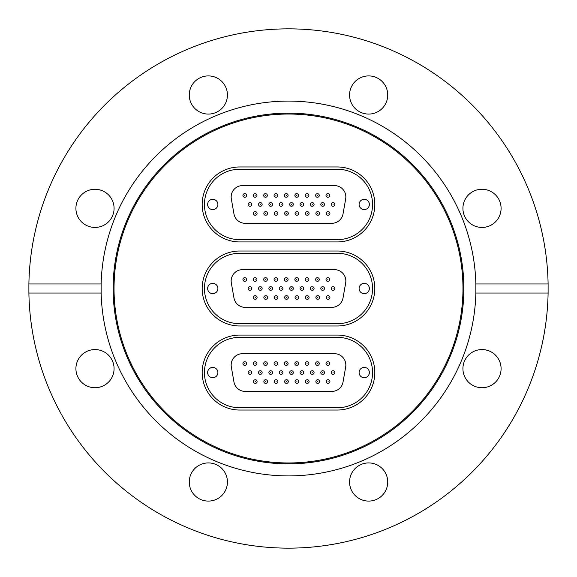 <?xml version="1.0" encoding="UTF-8"?>
<svg xmlns="http://www.w3.org/2000/svg" width="577" height="577" viewBox="0 0 577 577"><rect width="100%" height="100%" fill="white"/><g stroke="black" fill="none" stroke-linecap="round" stroke-linejoin="round"><path stroke-width="0.87" d="M288.5 463.872A175.372 175.372 0 0 1 113.128 288.5A175.372 175.372 0 0 1 288.5 113.128A175.372 175.372 0 0 1 463.872 288.5A175.372 175.372 0 0 1 288.5 463.872M288.5 462.963A174.463 174.463 0 0 1 114.037 288.5A174.463 174.463 0 0 1 288.5 114.037A174.463 174.463 0 0 1 462.963 288.5A174.463 174.463 0 0 1 288.5 462.963M548.107 283.956L475.859 283.956A187.41 187.41 0 0 1 288.5 475.91A187.41 187.41 0 0 1 101.141 293.044L101.141 283.956A187.41 187.41 0 0 1 288.5 101.09A187.41 187.41 0 0 1 475.859 283.956L475.859 293.044L548.107 293.044L548.107 283.956A259.65 259.65 0 0 0 288.5 28.85A259.65 259.65 0 0 0 28.893 283.956L101.141 283.956A187.41 187.41 0 0 0 101.141 293.044L28.893 293.044A259.65 259.65 0 0 0 288.5 548.15A259.65 259.65 0 0 0 548.107 293.044M482.004 189.263A19.084 19.084 0 0 0 462.92 208.347A19.084 19.084 0 0 0 482.004 227.432A19.084 19.084 0 0 0 501.088 208.347A19.084 19.084 0 0 0 482.004 189.263M501.088 368.653A19.084 19.084 0 0 0 482.004 349.568A19.084 19.084 0 0 0 462.92 368.653A19.084 19.084 0 0 0 482.004 387.737A19.084 19.084 0 0 0 501.088 368.653M387.737 482.004A19.084 19.084 0 0 0 368.653 462.92A19.084 19.084 0 0 0 349.568 482.004A19.084 19.084 0 0 0 368.653 501.088A19.084 19.084 0 0 0 387.737 482.004M208.347 462.92A19.084 19.084 0 0 0 189.263 482.004A19.084 19.084 0 0 0 208.347 501.088A19.084 19.084 0 0 0 227.432 482.004A19.084 19.084 0 0 0 208.347 462.92M94.996 349.568A19.084 19.084 0 0 0 75.912 368.653A19.084 19.084 0 0 0 94.996 387.737A19.084 19.084 0 0 0 114.08 368.653A19.084 19.084 0 0 0 94.996 349.568M114.08 208.347A19.084 19.084 0 0 0 94.996 189.263A19.084 19.084 0 0 0 75.912 208.347A19.084 19.084 0 0 0 94.996 227.432A19.084 19.084 0 0 0 114.08 208.347M227.432 94.996A19.084 19.084 0 0 0 208.347 75.912A19.084 19.084 0 0 0 189.263 94.996A19.084 19.084 0 0 0 208.347 114.08A19.084 19.084 0 0 0 227.432 94.996M368.653 75.912A19.084 19.084 0 0 0 349.568 94.996A19.084 19.084 0 0 0 368.653 114.08A19.084 19.084 0 0 0 387.737 94.996A19.084 19.084 0 0 0 368.653 75.912M28.893 293.044L28.893 283.956M337.343 241.929L239.657 241.929A37.483 37.483 0 0 1 202.174 204.446A37.483 37.483 0 0 1 239.657 166.969L337.343 166.969A37.483 37.483 0 0 1 374.826 204.446A37.483 37.483 0 0 1 337.343 241.929L239.657 241.929A37.483 37.483 0 0 1 202.174 204.446A37.483 37.483 0 0 1 239.657 166.969L337.343 166.969A37.483 37.483 0 0 1 374.826 204.446A37.483 37.483 0 0 1 337.343 241.929M337.343 325.983L239.657 325.983A37.483 37.483 0 0 1 202.174 288.5A37.483 37.483 0 0 1 239.657 251.017L337.343 251.017A37.483 37.483 0 0 1 374.826 288.5A37.483 37.483 0 0 1 337.343 325.983L239.657 325.983A37.483 37.483 0 0 1 202.174 288.5A37.483 37.483 0 0 1 239.657 251.017L337.343 251.017A37.483 37.483 0 0 1 374.826 288.5A37.483 37.483 0 0 1 337.343 325.983M337.343 410.031L239.657 410.031A37.483 37.483 0 0 1 202.174 372.554A37.483 37.483 0 0 1 239.657 335.071L337.343 335.071A37.483 37.483 0 0 1 374.826 372.554A37.483 37.483 0 0 1 337.343 410.031L239.657 410.031A37.483 37.483 0 0 1 202.174 372.554A37.483 37.483 0 0 1 239.657 335.071L337.343 335.071A37.483 37.483 0 0 1 374.826 372.554A37.483 37.483 0 0 1 337.343 410.031M212.762 293.635A5.135 5.135 0 0 0 217.897 288.5A5.135 5.135 0 0 0 212.762 283.365A5.135 5.135 0 0 0 207.626 288.5A5.135 5.135 0 0 0 212.762 293.635M364.238 293.635A5.135 5.135 0 0 0 369.374 288.5A5.135 5.135 0 0 0 364.238 283.365A5.135 5.135 0 0 0 359.103 288.5A5.135 5.135 0 0 0 364.238 293.635M343.026 297.97L345.666 282.975A11.36 11.36 0 0 0 334.48 269.647L242.52 269.647A11.36 11.36 0 0 0 231.334 282.975L233.973 297.97A11.36 11.36 0 0 0 245.16 307.353L331.84 307.353A11.36 11.36 0 0 0 343.026 297.97M239.657 323.711A35.211 35.211 0 0 1 204.446 288.5A35.211 35.211 0 0 1 239.657 253.289L337.343 253.289A35.211 35.211 0 0 1 372.554 288.5A35.211 35.211 0 0 1 337.343 323.711L239.657 323.711M327.83 281.324A1.818 1.818 0 0 1 326.012 279.506A1.818 1.818 0 0 1 327.83 277.688A1.818 1.818 0 0 1 329.647 279.506A1.818 1.818 0 0 1 327.83 281.324A1.818 1.818 0 0 0 329.647 279.506A1.818 1.818 0 0 0 327.83 277.688M328.104 299.312A1.818 1.818 0 0 1 326.286 297.494A1.818 1.818 0 0 1 328.104 295.676A1.818 1.818 0 0 1 329.921 297.494A1.818 1.818 0 0 1 328.104 299.312A1.818 1.818 0 0 0 329.921 297.494A1.818 1.818 0 0 0 328.104 295.676M333.023 290.318A1.818 1.818 0 0 1 331.205 288.5A1.818 1.818 0 0 1 333.023 286.682A1.818 1.818 0 0 1 334.84 288.5A1.818 1.818 0 0 1 333.023 290.318A1.818 1.818 0 0 0 334.84 288.5A1.818 1.818 0 0 0 333.023 286.682M317.444 281.324A1.818 1.818 0 0 1 315.626 279.506A1.818 1.818 0 0 1 317.444 277.688A1.818 1.818 0 0 1 319.261 279.506A1.818 1.818 0 0 1 317.444 281.324A1.818 1.818 0 0 0 319.261 279.506A1.818 1.818 0 0 0 317.444 277.688M307.058 281.324A1.818 1.818 0 0 1 305.24 279.506A1.818 1.818 0 0 1 307.058 277.688A1.818 1.818 0 0 1 308.875 279.506A1.818 1.818 0 0 1 307.058 281.324A1.818 1.818 0 0 0 308.875 279.506A1.818 1.818 0 0 0 307.058 277.688M296.672 281.324A1.818 1.818 0 0 1 294.854 279.506A1.818 1.818 0 0 1 296.672 277.688A1.818 1.818 0 0 1 298.489 279.506A1.818 1.818 0 0 1 296.672 281.324A1.818 1.818 0 0 0 298.489 279.506A1.818 1.818 0 0 0 296.672 277.688M286.286 281.324A1.818 1.818 0 0 1 284.468 279.506A1.818 1.818 0 0 1 286.286 277.688A1.818 1.818 0 0 1 288.103 279.506A1.818 1.818 0 0 1 286.286 281.324A1.818 1.818 0 0 0 288.103 279.506A1.818 1.818 0 0 0 286.286 277.688M275.9 281.324A1.818 1.818 0 0 1 274.082 279.506A1.818 1.818 0 0 1 275.9 277.688A1.818 1.818 0 0 1 277.717 279.506A1.818 1.818 0 0 1 275.9 281.324A1.818 1.818 0 0 0 277.717 279.506A1.818 1.818 0 0 0 275.9 277.688M265.514 281.324A1.818 1.818 0 0 1 263.696 279.506A1.818 1.818 0 0 1 265.514 277.688A1.818 1.818 0 0 1 267.331 279.506A1.818 1.818 0 0 1 265.514 281.324A1.818 1.818 0 0 0 267.331 279.506A1.818 1.818 0 0 0 265.514 277.688M255.128 281.324A1.818 1.818 0 0 1 253.31 279.506A1.818 1.818 0 0 1 255.128 277.688A1.818 1.818 0 0 1 256.945 279.506A1.818 1.818 0 0 1 255.128 281.324A1.818 1.818 0 0 0 256.945 279.506A1.818 1.818 0 0 0 255.128 277.688M244.742 281.324A1.818 1.818 0 0 1 242.924 279.506A1.818 1.818 0 0 1 244.742 277.688A1.818 1.818 0 0 1 246.559 279.506A1.818 1.818 0 0 1 244.742 281.324A1.818 1.818 0 0 0 246.559 279.506A1.818 1.818 0 0 0 244.742 277.688M322.637 290.318A1.818 1.818 0 0 1 320.819 288.5A1.818 1.818 0 0 1 322.637 286.682A1.818 1.818 0 0 1 324.454 288.5A1.818 1.818 0 0 1 322.637 290.318A1.818 1.818 0 0 0 324.454 288.5A1.818 1.818 0 0 0 322.637 286.682M312.251 290.318A1.818 1.818 0 0 1 310.433 288.5A1.818 1.818 0 0 1 312.251 286.682A1.818 1.818 0 0 1 314.068 288.5A1.818 1.818 0 0 1 312.251 290.318A1.818 1.818 0 0 0 314.068 288.5A1.818 1.818 0 0 0 312.251 286.682M301.865 290.318A1.818 1.818 0 0 1 300.047 288.5A1.818 1.818 0 0 1 301.865 286.682A1.818 1.818 0 0 1 303.682 288.5A1.818 1.818 0 0 1 301.865 290.318A1.818 1.818 0 0 0 303.682 288.5A1.818 1.818 0 0 0 301.865 286.682M291.479 290.318A1.818 1.818 0 0 1 289.661 288.5A1.818 1.818 0 0 1 291.479 286.682A1.818 1.818 0 0 1 293.296 288.5A1.818 1.818 0 0 1 291.479 290.318A1.818 1.818 0 0 0 293.296 288.5A1.818 1.818 0 0 0 291.479 286.682M281.093 290.318A1.818 1.818 0 0 1 279.275 288.5A1.818 1.818 0 0 1 281.093 286.682A1.818 1.818 0 0 1 282.91 288.5A1.818 1.818 0 0 1 281.093 290.318A1.818 1.818 0 0 0 282.91 288.5A1.818 1.818 0 0 0 281.093 286.682M270.707 290.318A1.818 1.818 0 0 1 268.889 288.5A1.818 1.818 0 0 1 270.707 286.682A1.818 1.818 0 0 1 272.524 288.5A1.818 1.818 0 0 1 270.707 290.318A1.818 1.818 0 0 0 272.524 288.5A1.818 1.818 0 0 0 270.707 286.682M260.321 290.318A1.818 1.818 0 0 1 258.503 288.5A1.818 1.818 0 0 1 260.321 286.682A1.818 1.818 0 0 1 262.138 288.5A1.818 1.818 0 0 1 260.321 290.318A1.818 1.818 0 0 0 262.138 288.5A1.818 1.818 0 0 0 260.321 286.682M317.696 299.312A1.818 1.818 0 0 1 315.879 297.494A1.818 1.818 0 0 1 317.696 295.676A1.818 1.818 0 0 1 319.514 297.494A1.818 1.818 0 0 1 317.696 299.312A1.818 1.818 0 0 0 319.514 297.494A1.818 1.818 0 0 0 317.696 295.676M307.296 299.312A1.818 1.818 0 0 1 305.478 297.494A1.818 1.818 0 0 1 307.296 295.676A1.818 1.818 0 0 1 309.106 297.494A1.818 1.818 0 0 1 307.296 299.312A1.818 1.818 0 0 0 309.106 297.494A1.818 1.818 0 0 0 307.296 295.676M296.888 299.312A1.818 1.818 0 0 1 295.071 297.494A1.818 1.818 0 0 1 296.888 295.676A1.818 1.818 0 0 1 298.706 297.494A1.818 1.818 0 0 1 296.888 299.312A1.818 1.818 0 0 0 298.706 297.494A1.818 1.818 0 0 0 296.888 295.676M286.48 299.312A1.818 1.818 0 0 1 284.663 297.494A1.818 1.818 0 0 1 286.48 295.676A1.818 1.818 0 0 1 288.298 297.494A1.818 1.818 0 0 1 286.48 299.312A1.818 1.818 0 0 0 288.298 297.494A1.818 1.818 0 0 0 286.48 295.676M276.08 299.312A1.818 1.818 0 0 1 274.263 297.494A1.818 1.818 0 0 1 276.08 295.676A1.818 1.818 0 0 1 277.898 297.494A1.818 1.818 0 0 1 276.08 299.312A1.818 1.818 0 0 0 277.898 297.494A1.818 1.818 0 0 0 276.08 295.676M265.672 299.312A1.818 1.818 0 0 1 263.855 297.494A1.818 1.818 0 0 1 265.672 295.676A1.818 1.818 0 0 1 267.49 297.494A1.818 1.818 0 0 1 265.672 299.312A1.818 1.818 0 0 0 267.49 297.494A1.818 1.818 0 0 0 265.672 295.676M255.272 299.312A1.818 1.818 0 0 1 253.454 297.494A1.818 1.818 0 0 1 255.272 295.676A1.818 1.818 0 0 1 257.09 297.494A1.818 1.818 0 0 1 255.272 299.312A1.818 1.818 0 0 0 257.09 297.494A1.818 1.818 0 0 0 255.272 295.676M249.935 290.318A1.818 1.818 0 0 1 248.117 288.5A1.818 1.818 0 0 1 249.935 286.682A1.818 1.818 0 0 1 251.752 288.5A1.818 1.818 0 0 1 249.935 290.318A1.818 1.818 0 0 0 251.752 288.5A1.818 1.818 0 0 0 249.935 286.682M212.762 377.683A5.135 5.135 0 0 0 217.897 372.554A5.135 5.135 0 0 0 212.762 367.419A5.135 5.135 0 0 0 207.626 372.554A5.135 5.135 0 0 0 212.762 377.683M364.238 377.683A5.135 5.135 0 0 0 369.374 372.554A5.135 5.135 0 0 0 364.238 367.419A5.135 5.135 0 0 0 359.103 372.554A5.135 5.135 0 0 0 364.238 377.683M343.026 382.017L345.666 367.03A11.36 11.36 0 0 0 334.48 353.694L242.52 353.694A11.36 11.36 0 0 0 231.334 367.03L233.973 382.017A11.36 11.36 0 0 0 245.16 391.408L331.84 391.408A11.36 11.36 0 0 0 343.026 382.017M239.657 407.759A35.211 35.211 0 0 1 204.446 372.554A35.211 35.211 0 0 1 239.657 337.343L337.343 337.343A35.211 35.211 0 0 1 372.554 372.554A35.211 35.211 0 0 1 337.343 407.759L239.657 407.759M327.83 365.371A1.818 1.818 0 0 1 326.012 363.553A1.818 1.818 0 0 1 327.83 361.736A1.818 1.818 0 0 1 329.647 363.553A1.818 1.818 0 0 1 327.83 365.371A1.818 1.818 0 0 0 329.647 363.553A1.818 1.818 0 0 0 327.83 361.736M328.104 383.366A1.818 1.818 0 0 1 326.286 381.548A1.818 1.818 0 0 1 328.104 379.731A1.818 1.818 0 0 1 329.921 381.548A1.818 1.818 0 0 1 328.104 383.366A1.818 1.818 0 0 0 329.921 381.548A1.818 1.818 0 0 0 328.104 379.731M333.023 374.372A1.818 1.818 0 0 1 331.205 372.554A1.818 1.818 0 0 1 333.023 370.737A1.818 1.818 0 0 1 334.84 372.554A1.818 1.818 0 0 1 333.023 374.372A1.818 1.818 0 0 0 334.84 372.554A1.818 1.818 0 0 0 333.023 370.737M317.444 365.371A1.818 1.818 0 0 1 315.626 363.553A1.818 1.818 0 0 1 317.444 361.736A1.818 1.818 0 0 1 319.261 363.553A1.818 1.818 0 0 1 317.444 365.371A1.818 1.818 0 0 0 319.261 363.553A1.818 1.818 0 0 0 317.444 361.736M307.058 365.371A1.818 1.818 0 0 1 305.24 363.553A1.818 1.818 0 0 1 307.058 361.736A1.818 1.818 0 0 1 308.875 363.553A1.818 1.818 0 0 1 307.058 365.371A1.818 1.818 0 0 0 308.875 363.553A1.818 1.818 0 0 0 307.058 361.736M296.672 365.371A1.818 1.818 0 0 1 294.854 363.553A1.818 1.818 0 0 1 296.672 361.736A1.818 1.818 0 0 1 298.489 363.553A1.818 1.818 0 0 1 296.672 365.371A1.818 1.818 0 0 0 298.489 363.553A1.818 1.818 0 0 0 296.672 361.736M286.286 365.371A1.818 1.818 0 0 1 284.468 363.553A1.818 1.818 0 0 1 286.286 361.736A1.818 1.818 0 0 1 288.103 363.553A1.818 1.818 0 0 1 286.286 365.371A1.818 1.818 0 0 0 288.103 363.553A1.818 1.818 0 0 0 286.286 361.736M275.9 365.371A1.818 1.818 0 0 1 274.082 363.553A1.818 1.818 0 0 1 275.9 361.736A1.818 1.818 0 0 1 277.717 363.553A1.818 1.818 0 0 1 275.9 365.371A1.818 1.818 0 0 0 277.717 363.553A1.818 1.818 0 0 0 275.9 361.736M265.514 365.371A1.818 1.818 0 0 1 263.696 363.553A1.818 1.818 0 0 1 265.514 361.736A1.818 1.818 0 0 1 267.331 363.553A1.818 1.818 0 0 1 265.514 365.371A1.818 1.818 0 0 0 267.331 363.553A1.818 1.818 0 0 0 265.514 361.736M255.128 365.371A1.818 1.818 0 0 1 253.31 363.553A1.818 1.818 0 0 1 255.128 361.736A1.818 1.818 0 0 1 256.945 363.553A1.818 1.818 0 0 1 255.128 365.371A1.818 1.818 0 0 0 256.945 363.553A1.818 1.818 0 0 0 255.128 361.736M244.742 365.371A1.818 1.818 0 0 1 242.924 363.553A1.818 1.818 0 0 1 244.742 361.736A1.818 1.818 0 0 1 246.559 363.553A1.818 1.818 0 0 1 244.742 365.371A1.818 1.818 0 0 0 246.559 363.553A1.818 1.818 0 0 0 244.742 361.736M322.637 374.372A1.818 1.818 0 0 1 320.819 372.554A1.818 1.818 0 0 1 322.637 370.737A1.818 1.818 0 0 1 324.454 372.554A1.818 1.818 0 0 1 322.637 374.372A1.818 1.818 0 0 0 324.454 372.554A1.818 1.818 0 0 0 322.637 370.737M312.251 374.372A1.818 1.818 0 0 1 310.433 372.554A1.818 1.818 0 0 1 312.251 370.737A1.818 1.818 0 0 1 314.068 372.554A1.818 1.818 0 0 1 312.251 374.372A1.818 1.818 0 0 0 314.068 372.554A1.818 1.818 0 0 0 312.251 370.737M301.865 374.372A1.818 1.818 0 0 1 300.047 372.554A1.818 1.818 0 0 1 301.865 370.737A1.818 1.818 0 0 1 303.682 372.554A1.818 1.818 0 0 1 301.865 374.372A1.818 1.818 0 0 0 303.682 372.554A1.818 1.818 0 0 0 301.865 370.737M291.479 374.372A1.818 1.818 0 0 1 289.661 372.554A1.818 1.818 0 0 1 291.479 370.737A1.818 1.818 0 0 1 293.296 372.554A1.818 1.818 0 0 1 291.479 374.372A1.818 1.818 0 0 0 293.296 372.554A1.818 1.818 0 0 0 291.479 370.737M281.093 374.372A1.818 1.818 0 0 1 279.275 372.554A1.818 1.818 0 0 1 281.093 370.737A1.818 1.818 0 0 1 282.91 372.554A1.818 1.818 0 0 1 281.093 374.372A1.818 1.818 0 0 0 282.91 372.554A1.818 1.818 0 0 0 281.093 370.737M270.707 374.372A1.818 1.818 0 0 1 268.889 372.554A1.818 1.818 0 0 1 270.707 370.737A1.818 1.818 0 0 1 272.524 372.554A1.818 1.818 0 0 1 270.707 374.372A1.818 1.818 0 0 0 272.524 372.554A1.818 1.818 0 0 0 270.707 370.737M260.321 374.372A1.818 1.818 0 0 1 258.503 372.554A1.818 1.818 0 0 1 260.321 370.737A1.818 1.818 0 0 1 262.138 372.554A1.818 1.818 0 0 1 260.321 374.372A1.818 1.818 0 0 0 262.138 372.554A1.818 1.818 0 0 0 260.321 370.737M317.696 383.366A1.818 1.818 0 0 1 315.879 381.548A1.818 1.818 0 0 1 317.696 379.731A1.818 1.818 0 0 1 319.514 381.548A1.818 1.818 0 0 1 317.696 383.366A1.818 1.818 0 0 0 319.514 381.548A1.818 1.818 0 0 0 317.696 379.731M307.296 383.366A1.818 1.818 0 0 1 305.478 381.548A1.818 1.818 0 0 1 307.296 379.731A1.818 1.818 0 0 1 309.106 381.548A1.818 1.818 0 0 1 307.296 383.366A1.818 1.818 0 0 0 309.106 381.548A1.818 1.818 0 0 0 307.296 379.731M296.888 383.366A1.818 1.818 0 0 1 295.071 381.548A1.818 1.818 0 0 1 296.888 379.731A1.818 1.818 0 0 1 298.706 381.548A1.818 1.818 0 0 1 296.888 383.366A1.818 1.818 0 0 0 298.706 381.548A1.818 1.818 0 0 0 296.888 379.731M286.48 383.366A1.818 1.818 0 0 1 284.663 381.548A1.818 1.818 0 0 1 286.48 379.731A1.818 1.818 0 0 1 288.298 381.548A1.818 1.818 0 0 1 286.48 383.366A1.818 1.818 0 0 0 288.298 381.548A1.818 1.818 0 0 0 286.48 379.731M276.08 383.366A1.818 1.818 0 0 1 274.263 381.548A1.818 1.818 0 0 1 276.08 379.731A1.818 1.818 0 0 1 277.898 381.548A1.818 1.818 0 0 1 276.08 383.366A1.818 1.818 0 0 0 277.898 381.548A1.818 1.818 0 0 0 276.08 379.731M265.672 383.366A1.818 1.818 0 0 1 263.855 381.548A1.818 1.818 0 0 1 265.672 379.731A1.818 1.818 0 0 1 267.49 381.548A1.818 1.818 0 0 1 265.672 383.366A1.818 1.818 0 0 0 267.49 381.548A1.818 1.818 0 0 0 265.672 379.731M255.272 383.366A1.818 1.818 0 0 1 253.454 381.548A1.818 1.818 0 0 1 255.272 379.731A1.818 1.818 0 0 1 257.09 381.548A1.818 1.818 0 0 1 255.272 383.366A1.818 1.818 0 0 0 257.09 381.548A1.818 1.818 0 0 0 255.272 379.731M249.935 374.372A1.818 1.818 0 0 1 248.117 372.554A1.818 1.818 0 0 1 249.935 370.737A1.818 1.818 0 0 1 251.752 372.554A1.818 1.818 0 0 1 249.935 374.372A1.818 1.818 0 0 0 251.752 372.554A1.818 1.818 0 0 0 249.935 370.737M212.762 209.581A5.135 5.135 0 0 0 217.897 204.446A5.135 5.135 0 0 0 212.762 199.317A5.135 5.135 0 0 0 207.626 204.446A5.135 5.135 0 0 0 212.762 209.581M364.238 209.581A5.135 5.135 0 0 0 369.374 204.446A5.135 5.135 0 0 0 364.238 199.317A5.135 5.135 0 0 0 359.103 204.446A5.135 5.135 0 0 0 364.238 209.581M343.026 213.916L345.666 198.928A11.36 11.36 0 0 0 334.48 185.592L242.52 185.592A11.36 11.36 0 0 0 231.334 198.928L233.973 213.916A11.36 11.36 0 0 0 245.16 223.306L331.84 223.306A11.36 11.36 0 0 0 343.026 213.916M239.657 239.657A35.211 35.211 0 0 1 204.446 204.446A35.211 35.211 0 0 1 239.657 169.241L337.343 169.241A35.211 35.211 0 0 1 372.554 204.446A35.211 35.211 0 0 1 337.343 239.657L239.657 239.657M327.83 197.269A1.818 1.818 0 0 1 326.012 195.452A1.818 1.818 0 0 1 327.83 193.634A1.818 1.818 0 0 1 329.647 195.452A1.818 1.818 0 0 1 327.83 197.269A1.818 1.818 0 0 0 329.647 195.452A1.818 1.818 0 0 0 327.83 193.634M328.104 215.264A1.818 1.818 0 0 1 326.286 213.447A1.818 1.818 0 0 1 328.104 211.629A1.818 1.818 0 0 1 329.921 213.447A1.818 1.818 0 0 1 328.104 215.264A1.818 1.818 0 0 0 329.921 213.447A1.818 1.818 0 0 0 328.104 211.629M333.023 206.263A1.818 1.818 0 0 1 331.205 204.446A1.818 1.818 0 0 1 333.023 202.628A1.818 1.818 0 0 1 334.84 204.446A1.818 1.818 0 0 1 333.023 206.263A1.818 1.818 0 0 0 334.84 204.446A1.818 1.818 0 0 0 333.023 202.628M317.444 197.269A1.818 1.818 0 0 1 315.626 195.452A1.818 1.818 0 0 1 317.444 193.634A1.818 1.818 0 0 1 319.261 195.452A1.818 1.818 0 0 1 317.444 197.269A1.818 1.818 0 0 0 319.261 195.452A1.818 1.818 0 0 0 317.444 193.634M307.058 197.269A1.818 1.818 0 0 1 305.24 195.452A1.818 1.818 0 0 1 307.058 193.634A1.818 1.818 0 0 1 308.875 195.452A1.818 1.818 0 0 1 307.058 197.269A1.818 1.818 0 0 0 308.875 195.452A1.818 1.818 0 0 0 307.058 193.634M296.672 197.269A1.818 1.818 0 0 1 294.854 195.452A1.818 1.818 0 0 1 296.672 193.634A1.818 1.818 0 0 1 298.489 195.452A1.818 1.818 0 0 1 296.672 197.269A1.818 1.818 0 0 0 298.489 195.452A1.818 1.818 0 0 0 296.672 193.634M286.286 197.269A1.818 1.818 0 0 1 284.468 195.452A1.818 1.818 0 0 1 286.286 193.634A1.818 1.818 0 0 1 288.103 195.452A1.818 1.818 0 0 1 286.286 197.269A1.818 1.818 0 0 0 288.103 195.452A1.818 1.818 0 0 0 286.286 193.634M275.9 197.269A1.818 1.818 0 0 1 274.082 195.452A1.818 1.818 0 0 1 275.9 193.634A1.818 1.818 0 0 1 277.717 195.452A1.818 1.818 0 0 1 275.9 197.269A1.818 1.818 0 0 0 277.717 195.452A1.818 1.818 0 0 0 275.9 193.634M265.514 197.269A1.818 1.818 0 0 1 263.696 195.452A1.818 1.818 0 0 1 265.514 193.634A1.818 1.818 0 0 1 267.331 195.452A1.818 1.818 0 0 1 265.514 197.269A1.818 1.818 0 0 0 267.331 195.452A1.818 1.818 0 0 0 265.514 193.634M255.128 197.269A1.818 1.818 0 0 1 253.31 195.452A1.818 1.818 0 0 1 255.128 193.634A1.818 1.818 0 0 1 256.945 195.452A1.818 1.818 0 0 1 255.128 197.269A1.818 1.818 0 0 0 256.945 195.452A1.818 1.818 0 0 0 255.128 193.634M244.742 197.269A1.818 1.818 0 0 1 242.924 195.452A1.818 1.818 0 0 1 244.742 193.634A1.818 1.818 0 0 1 246.559 195.452A1.818 1.818 0 0 1 244.742 197.269A1.818 1.818 0 0 0 246.559 195.452A1.818 1.818 0 0 0 244.742 193.634M322.637 206.263A1.818 1.818 0 0 1 320.819 204.446A1.818 1.818 0 0 1 322.637 202.628A1.818 1.818 0 0 1 324.454 204.446A1.818 1.818 0 0 1 322.637 206.263A1.818 1.818 0 0 0 324.454 204.446A1.818 1.818 0 0 0 322.637 202.628M312.251 206.263A1.818 1.818 0 0 1 310.433 204.446A1.818 1.818 0 0 1 312.251 202.628A1.818 1.818 0 0 1 314.068 204.446A1.818 1.818 0 0 1 312.251 206.263A1.818 1.818 0 0 0 314.068 204.446A1.818 1.818 0 0 0 312.251 202.628M301.865 206.263A1.818 1.818 0 0 1 300.047 204.446A1.818 1.818 0 0 1 301.865 202.628A1.818 1.818 0 0 1 303.682 204.446A1.818 1.818 0 0 1 301.865 206.263A1.818 1.818 0 0 0 303.682 204.446A1.818 1.818 0 0 0 301.865 202.628M291.479 206.263A1.818 1.818 0 0 1 289.661 204.446A1.818 1.818 0 0 1 291.479 202.628A1.818 1.818 0 0 1 293.296 204.446A1.818 1.818 0 0 1 291.479 206.263A1.818 1.818 0 0 0 293.296 204.446A1.818 1.818 0 0 0 291.479 202.628M281.093 206.263A1.818 1.818 0 0 1 279.275 204.446A1.818 1.818 0 0 1 281.093 202.628A1.818 1.818 0 0 1 282.91 204.446A1.818 1.818 0 0 1 281.093 206.263A1.818 1.818 0 0 0 282.91 204.446A1.818 1.818 0 0 0 281.093 202.628M270.707 206.263A1.818 1.818 0 0 1 268.889 204.446A1.818 1.818 0 0 1 270.707 202.628A1.818 1.818 0 0 1 272.524 204.446A1.818 1.818 0 0 1 270.707 206.263A1.818 1.818 0 0 0 272.524 204.446A1.818 1.818 0 0 0 270.707 202.628M260.321 206.263A1.818 1.818 0 0 1 258.503 204.446A1.818 1.818 0 0 1 260.321 202.628A1.818 1.818 0 0 1 262.138 204.446A1.818 1.818 0 0 1 260.321 206.263A1.818 1.818 0 0 0 262.138 204.446A1.818 1.818 0 0 0 260.321 202.628M317.696 215.264A1.818 1.818 0 0 1 315.879 213.447A1.818 1.818 0 0 1 317.696 211.629A1.818 1.818 0 0 1 319.514 213.447A1.818 1.818 0 0 1 317.696 215.264A1.818 1.818 0 0 0 319.514 213.447A1.818 1.818 0 0 0 317.696 211.629M307.296 215.264A1.818 1.818 0 0 1 305.478 213.447A1.818 1.818 0 0 1 307.296 211.629A1.818 1.818 0 0 1 309.106 213.447A1.818 1.818 0 0 1 307.296 215.264A1.818 1.818 0 0 0 309.106 213.447A1.818 1.818 0 0 0 307.296 211.629M296.888 215.264A1.818 1.818 0 0 1 295.071 213.447A1.818 1.818 0 0 1 296.888 211.629A1.818 1.818 0 0 1 298.706 213.447A1.818 1.818 0 0 1 296.888 215.264A1.818 1.818 0 0 0 298.706 213.447A1.818 1.818 0 0 0 296.888 211.629M286.48 215.264A1.818 1.818 0 0 1 284.663 213.447A1.818 1.818 0 0 1 286.48 211.629A1.818 1.818 0 0 1 288.298 213.447A1.818 1.818 0 0 1 286.48 215.264A1.818 1.818 0 0 0 288.298 213.447A1.818 1.818 0 0 0 286.48 211.629M276.08 215.264A1.818 1.818 0 0 1 274.263 213.447A1.818 1.818 0 0 1 276.08 211.629A1.818 1.818 0 0 1 277.898 213.447A1.818 1.818 0 0 1 276.08 215.264A1.818 1.818 0 0 0 277.898 213.447A1.818 1.818 0 0 0 276.08 211.629M265.672 215.264A1.818 1.818 0 0 1 263.855 213.447A1.818 1.818 0 0 1 265.672 211.629A1.818 1.818 0 0 1 267.49 213.447A1.818 1.818 0 0 1 265.672 215.264A1.818 1.818 0 0 0 267.49 213.447A1.818 1.818 0 0 0 265.672 211.629M255.272 215.264A1.818 1.818 0 0 1 253.454 213.447A1.818 1.818 0 0 1 255.272 211.629A1.818 1.818 0 0 1 257.09 213.447A1.818 1.818 0 0 1 255.272 215.264A1.818 1.818 0 0 0 257.09 213.447A1.818 1.818 0 0 0 255.272 211.629M249.935 206.263A1.818 1.818 0 0 1 248.117 204.446A1.818 1.818 0 0 1 249.935 202.628A1.818 1.818 0 0 1 251.752 204.446A1.818 1.818 0 0 1 249.935 206.263A1.818 1.818 0 0 0 251.752 204.446A1.818 1.818 0 0 0 249.935 202.628M327.83 279.275L327.83 279.73L327.83 279.275M328.104 297.27L328.104 297.725L328.104 297.27M333.023 288.276L333.023 288.724L333.023 288.276M317.444 279.275L317.444 279.73L317.444 279.275M307.058 279.275L307.058 279.73L307.058 279.275M296.672 279.275L296.672 279.73L296.672 279.275M286.286 279.275L286.286 279.73L286.286 279.275M275.9 279.275L275.9 279.73L275.9 279.275M265.514 279.275L265.514 279.73L265.514 279.275M255.128 279.275L255.128 279.73L255.128 279.275M244.742 279.275L244.742 279.73L244.742 279.275M322.637 288.276L322.637 288.724L322.637 288.276M312.251 288.276L312.251 288.724L312.251 288.276M301.865 288.276L301.865 288.724L301.865 288.276M291.479 288.276L291.479 288.724L291.479 288.276M281.093 288.276L281.093 288.724L281.093 288.276M270.707 288.276L270.707 288.724L270.707 288.276M260.321 288.276L260.321 288.724L260.321 288.276M317.696 297.27L317.696 297.725L317.696 297.27M307.296 297.27L307.296 297.725L307.296 297.27M296.888 297.27L296.888 297.725L296.888 297.27M286.48 297.27L286.48 297.725L286.48 297.27M276.08 297.27L276.08 297.725L276.08 297.27M265.672 297.27L265.672 297.725L265.672 297.27M255.272 297.27L255.272 297.725L255.272 297.27M249.935 288.276L249.935 288.724L249.935 288.276M327.83 363.33L327.83 363.784L327.83 363.33M328.104 381.318L328.104 381.772L328.104 381.318M333.023 372.324L333.023 372.778L333.023 372.324M317.444 363.33L317.444 363.784L317.444 363.33M307.058 363.33L307.058 363.784L307.058 363.33M296.672 363.33L296.672 363.784L296.672 363.33M286.286 363.33L286.286 363.784L286.286 363.33M275.9 363.33L275.9 363.784L275.9 363.33M265.514 363.33L265.514 363.784L265.514 363.33M255.128 363.33L255.128 363.784L255.128 363.33M244.742 363.33L244.742 363.784L244.742 363.33M322.637 372.324L322.637 372.778L322.637 372.324M312.251 372.324L312.251 372.778L312.251 372.324M301.865 372.324L301.865 372.778L301.865 372.324M291.479 372.324L291.479 372.778L291.479 372.324M281.093 372.324L281.093 372.778L281.093 372.324M270.707 372.324L270.707 372.778L270.707 372.324M260.321 372.324L260.321 372.778L260.321 372.324M317.696 381.318L317.696 381.772L317.696 381.318M307.296 381.318L307.296 381.772L307.296 381.318M296.888 381.318L296.888 381.772L296.888 381.318M286.48 381.318L286.48 381.772L286.48 381.318M276.08 381.318L276.08 381.772L276.08 381.318M265.672 381.318L265.672 381.772L265.672 381.318M255.272 381.318L255.272 381.772L255.272 381.318M249.935 372.324L249.935 372.778L249.935 372.324M327.83 195.228L327.83 195.682L327.83 195.228M328.104 213.216L328.104 213.67L328.104 213.216M333.023 204.222L333.023 204.676L333.023 204.222M317.444 195.228L317.444 195.682L317.444 195.228M307.058 195.228L307.058 195.682L307.058 195.228M296.672 195.228L296.672 195.682L296.672 195.228M286.286 195.228L286.286 195.682L286.286 195.228M275.9 195.228L275.9 195.682L275.9 195.228M265.514 195.228L265.514 195.682L265.514 195.228M255.128 195.228L255.128 195.682L255.128 195.228M244.742 195.228L244.742 195.682L244.742 195.228M322.637 204.222L322.637 204.676L322.637 204.222M312.251 204.222L312.251 204.676L312.251 204.222M301.865 204.222L301.865 204.676L301.865 204.222M291.479 204.222L291.479 204.676L291.479 204.222M281.093 204.222L281.093 204.676L281.093 204.222M270.707 204.222L270.707 204.676L270.707 204.222M260.321 204.222L260.321 204.676L260.321 204.222M317.696 213.216L317.696 213.67L317.696 213.216M307.296 213.216L307.296 213.67L307.296 213.216M296.888 213.216L296.888 213.67L296.888 213.216M286.48 213.216L286.48 213.67L286.48 213.216M276.08 213.216L276.08 213.67L276.08 213.216M265.672 213.216L265.672 213.67L265.672 213.216M255.272 213.216L255.272 213.67L255.272 213.216M249.935 204.222L249.935 204.676L249.935 204.222"/></g></svg>
